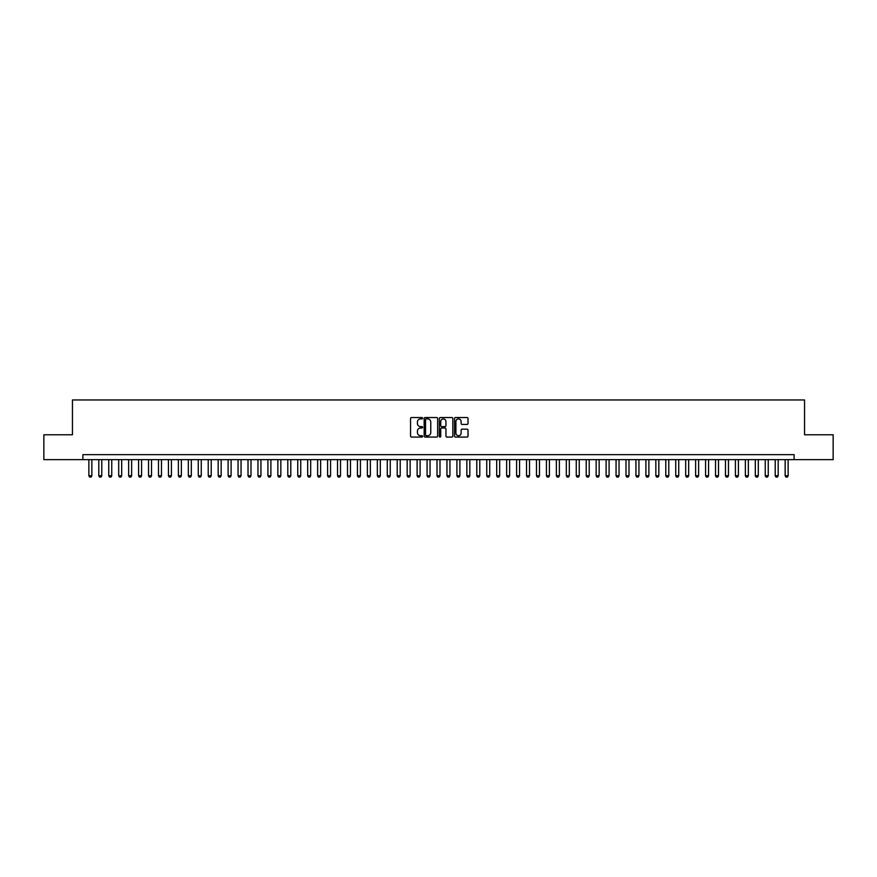 <?xml version="1.0" encoding="UTF-8"?>
<svg xmlns="http://www.w3.org/2000/svg" width="877" height="877" viewBox="0 0 877 877"><rect width="100%" height="100%" fill="white"/><g stroke="black" fill="none" stroke-linecap="round" stroke-linejoin="round"><path stroke-width="1.32" d="M422.582 418.23A0.68 0.68 0 0 0 421.903 417.551L411.532 417.551A0.976 0.976 0 0 0 410.557 418.526L410.557 436.099A0.976 0.976 0 0 0 411.532 437.075L421.903 437.075A0.68 0.68 0 0 0 422.582 436.395A0.68 0.68 0 0 0 421.903 435.705L420.554 435.705A3.124 3.124 0 0 1 417.43 432.58L417.43 431.122A3.124 3.124 0 0 1 420.554 427.998L421.903 427.998A0.68 0.68 0 0 0 422.582 427.307A0.68 0.68 0 0 0 421.903 426.628L420.554 426.628A3.124 3.124 0 0 1 417.43 423.503L417.43 422.034A3.124 3.124 0 0 1 420.554 418.91L421.903 418.91A0.68 0.68 0 0 0 422.582 418.23M467.035 424.424A0.976 0.976 0 0 0 468.011 423.448L468.011 418.526A0.976 0.976 0 0 0 467.035 417.551L455.514 417.551A0.976 0.976 0 0 0 454.538 418.526L454.538 436.099A0.976 0.976 0 0 0 455.514 437.075L467.035 437.075A0.976 0.976 0 0 0 468.011 436.099L468.011 430.136A0.976 0.976 0 0 0 467.035 429.16L462.102 429.16A0.976 0.976 0 0 0 461.127 430.136L461.127 433.095A2.609 2.609 0 0 1 458.518 435.705A2.609 2.609 0 0 1 455.908 433.095L455.908 421.519A2.609 2.609 0 0 1 458.518 418.91A2.609 2.609 0 0 1 461.127 421.519L461.127 423.448A0.976 0.976 0 0 0 462.102 424.424L467.035 424.424M82.887 459.636L43.85 459.636L43.85 434.773L72.451 434.773L72.451 399.956L804.549 399.956L804.549 434.773L833.15 434.773L833.15 459.636L794.113 459.636L794.113 454.659L82.887 454.659L82.887 459.636L794.113 459.636M437.645 418.526A0.976 0.976 0 0 0 436.669 417.551L425.148 417.551A0.976 0.976 0 0 0 424.172 418.526L424.172 436.099A0.976 0.976 0 0 0 425.148 437.075L436.669 437.075A0.976 0.976 0 0 0 437.645 436.099L437.645 418.526M440.331 417.551L451.852 417.551A0.976 0.976 0 0 1 452.828 418.526L452.828 436.099A0.976 0.976 0 0 1 451.852 437.075L446.919 437.075A0.976 0.976 0 0 1 445.944 436.099L445.944 428.974A0.976 0.976 0 0 0 444.968 427.998L441.701 427.998A0.976 0.976 0 0 0 440.725 428.974L440.725 436.395A0.68 0.68 0 0 1 440.035 437.075A0.68 0.68 0 0 1 439.355 436.395L439.355 418.526A0.976 0.976 0 0 1 440.331 417.551M426.222 418.91A0.68 0.68 0 0 0 425.542 419.601L425.542 435.025A0.68 0.68 0 0 0 426.222 435.705L427.636 435.705A3.124 3.124 0 0 0 430.76 432.58L430.76 422.034A3.124 3.124 0 0 0 427.636 418.91L426.222 418.91M445.944 421.574A2.609 2.609 0 0 0 443.334 418.965A2.609 2.609 0 0 0 440.725 421.574L440.725 425.652A0.976 0.976 0 0 0 441.701 426.628L444.968 426.628A0.976 0.976 0 0 0 445.944 425.652L445.944 421.574M88.862 459.636L88.862 475.751L91.844 475.751L91.844 459.636M91.844 475.751L91.098 477.044L89.607 477.044L88.862 475.751M98.805 459.636L98.805 475.751L101.787 475.751L101.787 459.636M101.787 475.751L101.041 477.044L99.55 477.044L98.805 475.751M108.759 459.636L108.759 475.751L111.741 475.751L111.741 459.636M111.741 475.751L110.995 477.044L109.504 477.044L108.759 475.751M118.702 459.636L118.702 475.751L121.684 475.751L121.684 459.636M121.684 475.751L120.938 477.044L119.447 477.044L118.702 475.751M128.645 459.636L128.645 475.751L131.638 475.751L131.638 459.636M131.638 475.751L130.892 477.044L129.39 477.044L128.645 475.751M138.599 459.636L138.599 475.751L141.581 475.751L141.581 459.636M141.581 475.751L140.835 477.044L139.344 477.044L138.599 475.751M148.542 459.636L148.542 475.751L151.524 475.751L151.524 459.636M151.524 475.751L150.778 477.044L149.287 477.044L148.542 475.751M158.485 459.636L158.485 475.751L161.478 475.751L161.478 459.636M161.478 475.751L160.732 477.044L159.241 477.044L158.485 475.751M168.439 459.636L168.439 475.751L171.421 475.751L171.421 459.636M171.421 475.751L170.675 477.044L169.184 477.044L168.439 475.751M178.382 459.636L178.382 475.751L181.364 475.751L181.364 459.636M181.364 475.751L180.618 477.044L179.127 477.044L178.382 475.751M188.336 459.636L188.336 475.751L191.318 475.751L191.318 459.636M191.318 475.751L190.572 477.044L189.081 477.044L188.336 475.751M198.279 459.636L198.279 475.751L201.261 475.751L201.261 459.636M201.261 475.751L200.515 477.044L199.024 477.044L198.279 475.751M208.222 459.636L208.222 475.751L211.214 475.751L211.214 459.636M211.214 475.751L210.458 477.044L208.967 477.044L208.222 475.751M218.176 459.636L218.176 475.751L221.157 475.751L221.157 459.636M221.157 475.751L220.412 477.044L218.921 477.044L218.176 475.751M228.119 459.636L228.119 475.751L231.1 475.751L231.1 459.636M231.1 475.751L230.355 477.044L228.864 477.044L228.119 475.751M238.062 459.636L238.062 475.751L241.054 475.751L241.054 459.636M241.054 475.751L240.309 477.044L238.807 477.044L238.062 475.751M248.016 459.636L248.016 475.751L250.997 475.751L250.997 459.636M250.997 475.751L250.252 477.044L248.761 477.044L248.016 475.751M257.959 459.636L257.959 475.751L260.94 475.751L260.94 459.636M260.94 475.751L260.195 477.044L258.704 477.044L257.959 475.751M267.913 459.636L267.913 475.751L270.894 475.751L270.894 459.636M270.894 475.751L270.149 477.044L268.658 477.044L267.913 475.751M277.856 459.636L277.856 475.751L280.837 475.751L280.837 459.636M280.837 475.751L280.092 477.044L278.601 477.044L277.856 475.751M287.799 459.636L287.799 475.751L290.791 475.751L290.791 459.636M290.791 475.751L290.035 477.044L288.544 477.044L287.799 475.751M297.752 459.636L297.752 475.751L300.734 475.751L300.734 459.636M300.734 475.751L299.989 477.044L298.498 477.044L297.752 475.751M307.695 459.636L307.695 475.751L310.677 475.751L310.677 459.636M310.677 475.751L309.932 477.044L308.441 477.044L307.695 475.751M317.638 459.636L317.638 475.751L320.631 475.751L320.631 459.636M320.631 475.751L319.886 477.044L318.384 477.044L317.638 475.751M327.592 459.636L327.592 475.751L330.574 475.751L330.574 459.636M330.574 475.751L329.829 477.044L328.338 477.044L327.592 475.751M337.535 459.636L337.535 475.751L340.517 475.751L340.517 459.636M340.517 475.751L339.772 477.044L338.281 477.044L337.535 475.751M347.489 459.636L347.489 475.751L350.471 475.751L350.471 459.636M350.471 475.751L349.726 477.044L348.235 477.044L347.489 475.751M357.432 459.636L357.432 475.751L360.414 475.751L360.414 459.636M360.414 475.751L359.669 477.044L358.178 477.044L357.432 475.751M367.375 459.636L367.375 475.751L370.357 475.751L370.357 459.636M370.357 475.751L369.612 477.044L368.121 477.044L367.375 475.751M377.329 459.636L377.329 475.751L380.311 475.751L380.311 459.636M380.311 475.751L379.566 477.044L378.075 477.044L377.329 475.751M387.272 459.636L387.272 475.751L390.254 475.751L390.254 459.636M390.254 475.751L389.509 477.044L388.018 477.044L387.272 475.751M397.215 459.636L397.215 475.751L400.208 475.751L400.208 459.636M400.208 475.751L399.463 477.044L397.961 477.044L397.215 475.751M407.169 459.636L407.169 475.751L410.151 475.751L410.151 459.636M410.151 475.751L409.406 477.044L407.915 477.044L407.169 475.751M417.112 459.636L417.112 475.751L420.094 475.751L420.094 459.636M420.094 475.751L419.349 477.044L417.858 477.044L417.112 475.751M427.066 459.636L427.066 475.751L430.048 475.751L430.048 459.636M430.048 475.751L429.302 477.044L427.812 477.044L427.066 475.751M437.009 459.636L437.009 475.751L439.991 475.751L439.991 459.636M439.991 475.751L439.245 477.044L437.755 477.044L437.009 475.751M446.952 459.636L446.952 475.751L449.934 475.751L449.934 459.636M449.934 475.751L449.188 477.044L447.698 477.044L446.952 475.751M456.906 459.636L456.906 475.751L459.888 475.751L459.888 459.636M459.888 475.751L459.142 477.044L457.651 477.044L456.906 475.751M466.849 459.636L466.849 475.751L469.831 475.751L469.831 459.636M469.831 475.751L469.085 477.044L467.594 477.044L466.849 475.751M476.792 459.636L476.792 475.751L479.785 475.751L479.785 459.636M479.785 475.751L479.039 477.044L477.537 477.044L476.792 475.751M486.746 459.636L486.746 475.751L489.728 475.751L489.728 459.636M489.728 475.751L488.982 477.044L487.491 477.044L486.746 475.751M496.689 459.636L496.689 475.751L499.671 475.751L499.671 459.636M499.671 475.751L498.925 477.044L497.434 477.044L496.689 475.751M506.643 459.636L506.643 475.751L509.625 475.751L509.625 459.636M509.625 475.751L508.879 477.044L507.388 477.044L506.643 475.751M516.586 459.636L516.586 475.751L519.568 475.751L519.568 459.636M519.568 475.751L518.822 477.044L517.331 477.044L516.586 475.751M526.529 459.636L526.529 475.751L529.511 475.751L529.511 459.636M529.511 475.751L528.765 477.044L527.274 477.044L526.529 475.751M536.483 459.636L536.483 475.751L539.465 475.751L539.465 459.636M539.465 475.751L538.719 477.044L537.228 477.044L536.483 475.751M546.426 459.636L546.426 475.751L549.408 475.751L549.408 459.636M549.408 475.751L548.662 477.044L547.171 477.044L546.426 475.751M556.369 459.636L556.369 475.751L559.362 475.751L559.362 459.636M559.362 475.751L558.616 477.044L557.114 477.044L556.369 475.751M566.323 459.636L566.323 475.751L569.305 475.751L569.305 459.636M569.305 475.751L568.559 477.044L567.068 477.044L566.323 475.751M576.266 459.636L576.266 475.751L579.248 475.751L579.248 459.636M579.248 475.751L578.502 477.044L577.011 477.044L576.266 475.751M586.209 459.636L586.209 475.751L589.201 475.751L589.201 459.636M589.201 475.751L588.456 477.044L586.965 477.044L586.209 475.751M596.163 459.636L596.163 475.751L599.144 475.751L599.144 459.636M599.144 475.751L598.399 477.044L596.908 477.044L596.163 475.751M606.106 459.636L606.106 475.751L609.087 475.751L609.087 459.636M609.087 475.751L608.342 477.044L606.851 477.044L606.106 475.751M616.06 459.636L616.06 475.751L619.041 475.751L619.041 459.636M619.041 475.751L618.296 477.044L616.805 477.044L616.06 475.751M626.003 459.636L626.003 475.751L628.984 475.751L628.984 459.636M628.984 475.751L628.239 477.044L626.748 477.044L626.003 475.751M635.946 459.636L635.946 475.751L638.938 475.751L638.938 459.636M638.938 475.751L638.193 477.044L636.691 477.044L635.946 475.751M645.9 459.636L645.9 475.751L648.881 475.751L648.881 459.636M648.881 475.751L648.136 477.044L646.645 477.044L645.9 475.751M655.843 459.636L655.843 475.751L658.824 475.751L658.824 459.636M658.824 475.751L658.079 477.044L656.588 477.044L655.843 475.751M665.786 459.636L665.786 475.751L668.778 475.751L668.778 459.636M668.778 475.751L668.033 477.044L666.542 477.044L665.786 475.751M675.739 459.636L675.739 475.751L678.721 475.751L678.721 459.636M678.721 475.751L677.976 477.044L676.485 477.044L675.739 475.751M685.682 459.636L685.682 475.751L688.664 475.751L688.664 459.636M688.664 475.751L687.919 477.044L686.428 477.044L685.682 475.751M695.636 459.636L695.636 475.751L698.618 475.751L698.618 459.636M698.618 475.751L697.873 477.044L696.382 477.044L695.636 475.751M705.579 459.636L705.579 475.751L708.561 475.751L708.561 459.636M708.561 475.751L707.816 477.044L706.325 477.044L705.579 475.751M715.522 459.636L715.522 475.751L718.515 475.751L718.515 459.636M718.515 475.751L717.759 477.044L716.268 477.044L715.522 475.751M725.476 459.636L725.476 475.751L728.458 475.751L728.458 459.636M728.458 475.751L727.713 477.044L726.222 477.044L725.476 475.751M735.419 459.636L735.419 475.751L738.401 475.751L738.401 459.636M738.401 475.751L737.656 477.044L736.165 477.044L735.419 475.751M745.362 459.636L745.362 475.751L748.355 475.751L748.355 459.636M748.355 475.751L747.61 477.044L746.108 477.044L745.362 475.751M755.316 459.636L755.316 475.751L758.298 475.751L758.298 459.636M758.298 475.751L757.553 477.044L756.062 477.044L755.316 475.751M765.259 459.636L765.259 475.751L768.241 475.751L768.241 459.636M768.241 475.751L767.496 477.044L766.005 477.044L765.259 475.751M775.213 459.636L775.213 475.751L778.195 475.751L778.195 459.636M778.195 475.751L777.45 477.044L775.959 477.044L775.213 475.751M785.156 459.636L785.156 475.751L788.138 475.751L788.138 459.636M788.138 475.751L787.393 477.044L785.902 477.044L785.156 475.751"/></g></svg>
